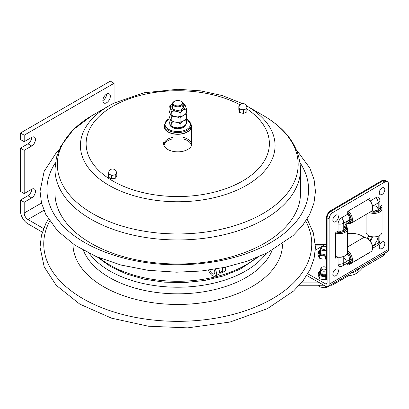 <?xml version="1.0" encoding="UTF-8"?>
<svg xmlns="http://www.w3.org/2000/svg" width="409" height="409" viewBox="0 0 409 409"><rect width="100%" height="100%" fill="white"/><g stroke="black" fill="none" stroke-linecap="round" stroke-linejoin="round"><path stroke-width="0.61" d="M24.197 193.569L24.197 150.323L20.45 148.16L20.45 191.407L24.197 193.569L31.687 189.244A5.297 3.057 -60 0 1 34.336 188.984A5.297 3.057 -60 0 1 35.143 193.227A5.297 3.057 -60 0 1 31.687 197.895L24.197 202.22L20.45 200.057L27.94 195.732A5.297 3.057 120 0 0 31.687 189.244M20.45 148.16L27.94 143.835A5.297 3.057 120 0 0 31.687 137.352A5.297 3.057 -60 0 1 34.336 137.087A5.297 3.057 -60 0 1 35.143 141.33A5.297 3.057 -60 0 1 31.687 145.998L24.197 150.323M24.197 141.672L24.197 135.19L20.45 133.027L20.45 139.515L24.197 141.672L31.687 137.352M102.843 100.594A5.297 3.057 -60 0 1 105.154 95.261A5.297 3.057 -60 0 1 109.239 93.845A5.297 3.057 -60 0 1 109.239 99.96A5.297 3.057 -60 0 1 103.942 103.017A5.297 3.057 -60 0 1 102.843 100.594A5.297 3.057 120 0 0 106.591 94.106M43.605 228.559L27.94 219.515A5.297 3.057 60 0 1 24.197 213.033L24.197 202.22M24.197 135.19L114.08 83.293L114.08 103.068M20.45 133.027L110.333 81.13L114.08 83.293M42.337 232.154L27.94 223.841A10.593 6.115 60 0 1 20.45 210.87L20.45 200.057M61.958 224.72A130.834 75.537 180 0 1 59.678 222.092A130.834 75.537 180 0 1 55.404 162.782M300.094 162.782A130.834 75.537 180 0 1 295.819 222.092C288.192 231.289 277.593 239.321 264.03 246.182C237.736 259.05 207.245 265.231 172.557 264.725C124.725 263.963 79.228 246.489 59.678 222.092M330.247 285.237L332.052 285.237L349.235 275.349L350.477 275.38C354.669 275.037 358.662 272.517 362.471 267.813L383.586 255.589L383.586 253.917M299.332 285.237L323.856 285.237M332.052 284.178L332.052 285.237M319.746 282.9L301.356 282.9M360.176 267.665C357.558 270.702 354.879 272.322 352.134 272.517L351.919 272.512M384.445 253.416L384.445 254.286A3.39 1.958 180 0 1 383.586 255.589M313.693 233.974L326.418 233.974M326.336 267.752L326.418 267.864A2.674 1.544 0 0 0 326.336 267.752A2.674 1.544 0 0 0 321.975 267.251A2.674 1.544 0 0 0 321.397 267.752L320.809 268.57A3.308 1.912 0 0 0 320.559 269.301A3.308 1.912 0 0 0 322.599 271.07A3.308 1.912 0 0 0 326.208 270.656A3.308 1.912 0 0 0 326.418 270.518M321.397 267.752A2.674 1.544 0 0 0 322.384 269.623A2.674 1.544 0 0 0 325.758 269.434A2.674 1.544 0 0 0 326.418 268.8M318.58 285.237L319.541 286.939L325.446 287.854L325.446 286.142M319.541 285.237L319.541 286.939M325.446 287.854L327.614 286.99L329.235 285.83M326.418 247.343A2.674 1.544 0 0 0 326.336 247.21A2.674 1.544 0 0 0 321.975 246.709A2.674 1.544 0 0 0 321.397 247.21L320.809 248.028A3.308 1.912 0 0 0 320.559 248.759A3.308 1.912 0 0 0 322.599 250.528A3.308 1.912 0 0 0 326.208 250.114A3.308 1.912 0 0 0 326.418 249.976M321.397 247.21A2.674 1.544 0 0 0 322.384 249.081A2.674 1.544 0 0 0 325.758 248.892A2.674 1.544 0 0 0 326.418 248.258M318.979 251.336L317.962 251.944L319.541 255.354L319.541 258.222L322.486 259.066L326.418 258.841M319.541 255.354L325.452 256.269L325.452 259.137M317.962 251.944L317.962 254.812L319.541 258.222M325.452 256.269L326.418 255.691M321.842 273.601A3.282 1.897 0 0 0 326.418 273.636M319.276 271.878L318.258 272.486L319.843 275.896L319.843 278.764L322.808 279.608L325.748 279.674L327.077 279.235M319.843 275.896L325.748 276.811L325.748 279.674M318.258 272.486L318.258 275.354L319.843 278.764M325.748 276.811L326.418 276.423M376.055 197.552A5.092 2.914 -60.4 0 1 379.363 198.196A5.838 5.838 0 0 1 379.864 200.558A5.838 3.369 180 0 1 378.187 202.92A5.838 3.4 -120.4 0 0 376.055 197.552L370.217 200.977M337.854 257.164L336.075 258.207A0.634 0.363 -60.4 0 1 335.763 258.243A0.634 0.363 -60.4 0 1 335.631 257.951L335.631 233.038A0.634 0.363 -60.4 0 1 336.075 232.261L338.054 231.1L338.054 224.025A5.092 2.914 -60.4 0 1 341.622 217.767L347.701 214.198L347.701 211.898A0.634 0.363 -60.4 0 1 348.146 211.116L369.537 198.559A0.634 0.363 -60.4 0 1 369.848 198.523A0.634 0.363 -60.4 0 1 369.981 198.815L369.981 200.686M338.054 231.1A5.838 3.369 0 0 0 343.754 230.211L345.462 228.038C345.907 225.686 347.021 223.728 348.811 222.169L349.828 219.567A5.838 3.4 -120.4 0 0 347.701 214.198M338.054 257.189L338.054 264.122A5.092 2.914 119.6 0 0 340.298 266.663A5.838 5.838 0 0 0 342.548 265.906L348.621 262.338A5.838 3.4 -120.4 0 0 349.828 259.664L348.724 255.748L347.594 254.265A4.438 2.541 -60.4 0 1 346.842 254.372M332.844 212.532L384.838 182.01A5.297 3.032 -60.4 0 1 387.451 181.729A5.297 3.032 -60.4 0 1 388.55 184.152L388.55 249.367L329.133 284.255L329.133 219.04A5.297 3.032 -60.4 0 1 332.844 212.532L330.815 211.381L382.804 180.855A5.297 3.032 -60.4 0 1 385.421 180.573L387.451 181.729M379.864 206.55L381.607 205.528A0.634 0.363 -60.4 0 1 381.919 205.497A0.634 0.363 -60.4 0 1 382.052 205.783L382.052 230.696A0.634 0.363 -60.4 0 1 381.97 231.039M371.73 210.896A4.632 2.653 119.6 0 0 372.4 210.809L374.255 211.029L378.187 209.996A5.838 3.369 0 0 0 379.864 207.634L379.864 200.558M369.813 252.338A0.634 0.363 -60.4 0 1 369.537 252.619L348.146 265.175A0.634 0.363 -60.4 0 1 347.834 265.211A0.634 0.363 -60.4 0 1 347.701 264.92L347.701 262.88M307.803 273.795L325.656 283.933A2.025 1.176 59.6 0 0 326.684 284.025A2.025 1.176 59.6 0 0 327.098 283.1L327.098 217.885A5.297 3.032 -60.4 0 1 330.815 211.381M347.538 233.493A15.89 9.172 180 0 1 361.965 235.927L364.93 237.609M315.349 250.211L326.418 243.708M306.75 275.523L325.656 286.259A4.872 2.837 59.6 0 0 328.125 286.484A4.872 2.837 59.6 0 0 329.133 284.255M328.125 286.484L387.543 251.596A4.872 2.837 -120.4 0 0 388.55 249.367M347.594 254.265A4.632 2.653 119.6 0 0 347.307 253.595M370.155 240.998A4.438 2.541 119.6 0 0 372.4 237.005A4.632 2.653 119.6 0 0 370.114 240.942M372.773 237.005L372.4 237.005M368.258 239.142A4.632 2.653 -60.4 0 1 369.905 236.31A4.632 2.653 119.6 0 0 368.258 239.142M372.4 210.809A4.438 2.541 119.6 0 0 372.17 210.185M346.086 225.87A4.632 2.653 119.6 0 0 347.261 223.805M380.043 206.448A6.672 3.855 180 0 1 380.661 207.716L379.859 207.721M379.685 208.457L380.672 208.452A6.672 3.855 180 0 1 374.716 211.949L374.705 211.003M378.233 211.11L378.233 209.97M373.432 210.993L373.448 211.954A6.672 3.855 180 0 1 370.994 211.55M380.355 206.264A7.096 4.095 180 0 1 374.087 212.215A7.096 4.095 180 0 1 370.687 211.729M380.518 206.167A7.945 4.586 180 0 1 381.97 208.81A7.945 4.586 180 0 1 374.092 213.396A7.945 4.586 180 0 1 369.347 212.516M381.97 208.81L381.97 232.281A7.945 4.586 180 0 1 379.644 235.528L379.046 235.87A7.096 4.095 180 0 1 374.087 237.072A7.096 4.095 180 0 1 369.005 235.87L368.407 235.528A7.945 4.586 180 0 1 366.081 232.281L366.081 214.434M379.644 235.528A7.945 4.586 180 0 1 374.092 236.867A7.945 4.586 180 0 1 368.407 235.528M373.427 210.993L373.427 211.954M345.283 228.672L346.239 228.667A6.672 3.855 180 0 1 340.283 232.164L340.268 231.197M343.8 231.325L343.8 230.185A9.535 5.46 119.6 0 1 349.828 219.602M338.995 231.197L338.995 232.169M345.927 226.259A7.945 4.586 180 0 1 347.538 229.025L347.538 252.496A7.945 4.586 180 0 1 345.211 255.743L344.613 256.085A7.096 4.095 180 0 1 339.654 257.287A7.096 4.095 180 0 1 335.631 256.591M345.211 255.743A7.945 4.586 180 0 1 339.659 257.087A7.945 4.586 180 0 1 335.631 256.474M347.538 229.025A7.945 4.586 180 0 1 339.659 233.611A7.945 4.586 180 0 1 335.631 233.002M345.866 226.417A7.096 4.095 180 0 1 339.654 232.43A7.096 4.095 180 0 1 336.489 232.015M339 231.203L339.015 232.169A6.672 3.855 180 0 1 336.801 231.831M345.733 226.821A6.672 3.855 180 0 1 346.229 227.936L345.477 227.936M347.952 222.961A6.672 3.885 -120.4 0 0 349.22 222.823L348.826 222.153M347.558 223.416A7.945 4.627 -120.4 0 0 350.804 223.401L370.963 211.571A7.945 4.627 -120.4 0 0 372.604 207.823L372.594 207.143A7.096 4.131 -120.4 0 0 371.111 202.302A7.096 4.131 -120.4 0 0 368.458 199.193M372.604 207.823A7.945 4.627 -120.4 0 0 370.948 202.404A7.945 4.627 -120.4 0 0 368.366 199.249M349.209 214.408L348.269 214.96L349.22 214.418A6.672 3.885 -120.4 0 0 347.701 212.593M349.342 221.571L349.859 222.455A6.672 3.885 -120.4 0 0 349.859 215.517L348.913 216.064M347.67 223.283A7.096 4.131 -120.4 0 0 349.767 214.832A7.096 4.131 -120.4 0 0 347.701 212.23M349.828 219.638L350.917 218.999M350.804 223.401A7.945 4.627 -120.4 0 0 350.789 214.239A7.945 4.627 -120.4 0 0 348.207 211.08M349.209 254.505L348.279 255.058L349.22 254.516A6.672 3.885 -120.4 0 0 347.538 252.537M347.701 263.023A6.672 3.885 -120.4 0 0 349.22 262.921L348.805 262.215M347.701 263.57A7.945 4.627 -120.4 0 0 350.804 263.498L370.963 251.668A7.945 4.627 -120.4 0 0 372.604 247.92L372.594 247.24A7.096 4.131 -120.4 0 0 371.111 242.399A7.096 4.131 -120.4 0 0 367.579 238.698L366.985 238.355A7.945 4.627 -120.4 0 0 362.916 237.961L347.538 246.995M372.604 247.92A7.945 4.627 -120.4 0 0 370.948 242.501A7.945 4.627 -120.4 0 0 366.985 238.355M348.933 256.146L349.859 255.615A6.672 3.885 -120.4 0 1 349.859 262.552L349.332 261.648M347.701 263.386A7.096 4.131 -120.4 0 0 349.767 254.93A7.096 4.131 -120.4 0 0 347.538 252.179M349.828 259.735L350.917 259.096M350.804 263.498A7.945 4.627 -120.4 0 0 350.789 254.337A7.945 4.627 -120.4 0 0 347.538 250.651M383.642 180.476A5.93 3.395 119.6 0 0 381.234 180.993L330.579 210.732A5.93 3.395 119.6 0 0 326.418 218.017L326.418 277.005A5.93 3.395 119.6 0 0 327.098 279.26M367.374 238.575A4.632 2.653 -60.4 0 1 368.959 235.845M382.052 242.026A3.972 2.275 -60.4 0 1 384.634 244.965A6.58 6.58 0 0 1 383.115 247.644A3.972 2.275 -60.4 0 1 379.317 247.506A3.972 2.275 -60.4 0 1 382.052 242.026M382.052 187.966A3.972 2.275 -60.4 0 1 384.634 190.906A6.58 6.58 0 0 1 383.115 193.585A3.972 2.275 -60.4 0 1 379.317 193.447A3.972 2.275 -60.4 0 1 382.052 187.966M335.631 215.221A3.972 2.275 -60.4 0 1 338.212 218.161A6.58 6.58 0 0 1 336.694 220.84A3.972 2.275 -60.4 0 1 332.9 220.702A3.972 2.275 -60.4 0 1 335.631 215.221M335.631 269.28A3.972 2.275 -60.4 0 1 338.212 272.22A6.58 6.58 0 0 1 336.694 274.899A3.972 2.275 -60.4 0 1 332.9 274.756A3.972 2.275 -60.4 0 1 335.631 269.28M91.887 115.681L73.375 129.597L60.777 146.218L56.447 157.429L54.975 169.075L54.975 193.12A122.772 70.88 0 0 0 85.118 239.638A122.772 70.88 0 0 0 220.763 259.505A122.772 70.88 0 0 0 300.518 193.12L300.518 169.075C299.577 147.23 287.036 129.295 262.895 115.266A120.415 69.52 0 0 1 268.601 118.799A120.415 69.52 0 0 1 256.775 216.877A120.415 69.52 0 0 1 86.897 210.052A120.415 69.52 0 0 1 92.603 115.266L108.932 105.839A97.322 56.186 0 0 0 104.321 182.445A97.322 56.186 0 0 0 241.622 187.961A97.322 56.186 0 0 0 251.177 108.692A97.322 56.186 0 0 0 246.566 105.839L262.895 115.266M163.978 141.657A14.192 8.195 0 0 0 163.554 143.646A14.192 8.195 0 0 0 167.036 149.024A14.192 8.195 0 0 0 182.721 151.32A14.192 8.195 0 0 0 191.944 143.646A14.192 8.195 0 0 0 191.519 141.657M163.978 142.69A14.192 8.195 0 0 0 163.58 144.162M191.913 144.162A14.192 8.195 0 0 0 191.519 142.69M186.376 118.513L191.248 124.771A13.773 7.95 180 0 1 191.519 126.345A13.773 7.95 180 0 1 182.572 133.794A13.773 7.95 180 0 1 167.358 131.565A13.773 7.95 180 0 1 163.978 126.345A13.773 7.95 180 0 1 164.249 124.781A13.502 7.797 0 0 0 168.201 130.282A13.502 7.797 0 0 0 182.915 131.974A13.502 7.797 0 0 0 191.248 124.771L191.248 126.345A13.502 7.797 0 0 1 182.915 133.549A13.502 7.797 0 0 1 168.201 131.856A13.502 7.797 0 0 1 164.249 126.345L164.249 124.771L168.994 118.574M191.453 145.456A13.773 7.95 0 0 0 188.14 141.018A13.773 7.95 0 0 0 183.043 138.896M172.45 138.896A13.773 7.95 0 0 0 164.045 145.456M164.188 146.069A13.773 7.95 180 0 1 163.978 144.679A13.773 7.95 180 0 1 172.45 137.342M183.043 137.342A13.773 7.95 180 0 1 191.519 144.679A13.773 7.95 180 0 1 191.305 146.069M116.33 171.811L116.816 172.163L116.417 173.355A3.921 2.265 180 0 1 113.835 175.057A3.921 2.265 180 0 1 109.99 174.623A3.921 2.265 180 0 1 108.651 172.92A3.921 3.921 0 0 1 112.572 168.999A3.921 3.921 0 0 1 116.488 172.92A3.921 2.265 180 0 1 116.417 173.355L115.747 174.684L111.928 175.435L108.472 173.856L108.656 172.675M108.334 173.718L108.329 177.133L111.509 178.851L115.747 178.14L116.805 175.579M246.842 107.332L247.026 108.416L245.206 109.295A3.921 2.265 180 0 1 241.305 109.51L239.219 108.83L238.825 106.488L239.209 106.202M238.83 109.924L239.464 112.49L243.565 113.431L247.026 111.877L247.021 108.441M246.545 105.946L246.668 106.284M243.565 109.97L241.305 109.51A3.921 2.265 180 0 1 239.025 107.669A3.921 2.265 180 0 1 239.004 107.449A3.921 3.921 0 0 1 242.926 103.533A3.921 3.921 0 0 1 246.847 107.449A3.921 2.265 180 0 1 245.206 109.295L243.565 109.97L243.565 113.431M174.454 101.309L174.004 101.565A5.297 3.057 0 0 0 172.45 103.728A5.297 3.057 0 0 0 174.004 105.89A5.297 3.057 0 0 0 179.776 106.555A5.297 3.057 0 0 0 183.043 103.728A5.297 3.057 0 0 0 181.494 101.565L181.044 101.309A4.663 2.689 180 0 1 181.044 105.113A4.663 2.689 180 0 1 174.454 105.113A4.663 2.689 180 0 1 174.454 101.309A4.663 2.689 180 0 1 181.044 101.309M176.192 127.705A7.786 4.494 180 0 1 175.297 127.567M169.858 123.743L169.858 124.167A7.894 4.555 0 0 0 172.169 127.388A7.894 4.555 0 0 0 180.129 128.513A7.894 4.555 0 0 0 185.522 124.95M180.093 112.853C177.174 111.156 174.254 110.706 171.34 111.499C170.558 108.569 169.776 106.882 168.994 106.442L168.994 110.118C169.776 113.048 170.558 114.735 171.34 115.174L173.963 116.376L177.47 116.923L182.015 116.217L184.582 114.735L186.381 113.042L186.504 109.152C184.367 109.142 182.23 110.374 180.093 112.853L180.093 116.529M172.271 115.829L171.151 115.2L171.34 111.499M168.994 106.442L172.455 103.595M183.002 103.344L184.341 104.07M184.157 104.096C184.94 104.535 185.722 106.222 186.504 109.152M173.789 109.454A5.297 3.057 180 0 1 173.528 105.573M181.969 105.573A5.297 3.057 180 0 1 181.703 109.454M172.45 105.358A5.93 3.425 0 0 0 173.554 109.326A5.93 3.425 0 0 0 181.944 109.326A5.93 3.425 0 0 0 183.043 105.358M180.093 118.319C177.174 116.621 174.254 116.171 171.34 116.964C170.558 114.034 169.776 112.347 168.994 111.908L168.994 115.583C169.776 118.518 170.558 120.2 171.34 120.64L173.963 121.846L177.47 122.388L182.015 121.683L184.582 120.2L186.381 118.508L186.504 114.617C184.367 114.607 182.23 115.839 180.093 118.319L180.093 121.994M172.271 121.294L171.151 120.665L171.34 116.964M186.177 113.329L186.504 114.617M168.994 111.908L169.316 111.412M180.093 123.784C177.174 122.087 174.254 121.637 171.34 122.429C170.558 119.5 169.776 117.818 168.994 117.378L168.994 121.054C169.776 123.983 170.558 125.665 171.34 126.105L173.963 127.311L177.47 127.853L182.015 127.148L184.582 125.665L186.381 123.978L186.504 120.082C184.367 120.072 182.23 121.304 180.093 123.784L180.093 127.46M172.271 126.764L171.151 126.13L171.34 122.429M186.177 118.794L186.504 120.082M168.994 117.378L169.316 116.877M219.5 272.905A6.196 3.323 -116.7 0 0 221.443 272.936A6.196 3.323 -116.7 0 0 222.389 267.854M221.443 272.936L224.454 271.423A6.196 3.323 -116.7 0 0 225.604 267.184M208.605 270.155A6.196 3.323 -116.7 0 0 215.103 276.116A6.196 3.323 -116.7 0 0 215.318 269.148M215.103 276.116L218.12 274.603A6.196 3.323 -116.7 0 0 218.738 268.549M219.393 272.113A5.297 2.837 -116.7 0 0 221.893 267.951M209.945 269.966A3.814 2.045 -116.7 0 0 214.035 273.989A3.814 2.045 -116.7 0 0 213.989 269.362M31.687 145.998L27.94 143.835M31.687 197.895L27.94 195.732M41.514 203.033L24.197 213.033M43.901 210.303L27.94 219.515M256.095 257.895A96.018 55.435 180 0 1 240.763 267.675A96.018 55.435 180 0 1 105.302 262.23A96.018 55.435 180 0 1 99.397 257.895M49.714 221.136A133.999 77.362 0 0 0 76.647 294.746A133.999 77.362 0 0 0 265.692 302.343A133.999 77.362 0 0 0 305.779 221.136M72.981 243.902A104.765 60.486 0 0 0 98.702 283.667A104.765 60.486 0 0 0 246.504 289.608A104.765 60.486 0 0 0 282.512 243.902M83.395 250.313A96.744 55.854 0 0 0 104.755 274.628A96.744 55.854 0 0 0 241.244 280.114A96.744 55.854 0 0 0 272.103 250.313M89.269 253.37A96.079 55.471 0 0 0 105.256 268.156A96.079 55.471 0 0 0 240.804 273.601A96.079 55.471 0 0 0 266.228 253.37M315.385 244.403L325.237 244.403M315.421 245.119L324.02 245.119M326.418 253.82A4.448 2.566 180 0 1 320.722 253.534A4.448 2.566 180 0 1 320.559 250.001M320.559 249.787L319.127 251.049L318.785 252.235A5.087 2.935 0 0 0 320.273 254.311A5.087 2.935 0 0 0 326.418 254.776M326.418 254.879A5.087 2.935 180 0 1 320.273 254.418A5.087 2.935 180 0 1 318.785 252.343A5.087 2.935 180 0 1 318.785 252.287M324.582 256.136A5.721 3.303 0 0 0 326.085 255.901M319.311 254.858A5.721 3.303 0 0 0 319.823 255.196A5.721 3.303 0 0 0 320.411 255.492M318.596 251.581A5.721 3.303 0 0 0 318.192 252.445M326.418 274.475A4.448 2.566 180 0 1 321.019 274.076A4.448 2.566 180 0 1 320.559 270.758M320.559 270.497L319.429 271.591L319.081 272.777A5.087 2.935 0 0 0 320.569 274.853A5.087 2.935 0 0 0 326.418 275.41M326.418 275.513A5.087 2.935 180 0 1 320.569 274.955A5.087 2.935 180 0 1 319.081 272.88A5.087 2.935 180 0 1 319.081 272.829M324.884 276.678A5.721 3.303 0 0 0 326.382 276.443M319.608 275.395A5.721 3.303 0 0 0 320.119 275.738A5.721 3.303 0 0 0 320.707 276.029M318.892 272.118A5.721 3.303 0 0 0 318.488 272.987M378.187 236.295L378.187 243.018A5.838 3.369 0 0 0 379.864 240.656L379.864 235.395M343.754 230.211L343.754 223.135A5.838 3.369 180 0 1 338.054 224.025M338.054 264.122A5.838 3.369 0 0 0 343.754 263.232A5.838 3.4 59.6 0 1 342.548 265.906M382.804 180.855L384.838 182.01M369.531 198.559L369.981 198.815M381.602 205.533L382.052 205.783M347.701 264.925L348.146 265.175M335.631 257.951L336.075 258.207M327.098 217.885L329.133 219.04M327.098 283.084L325.656 283.933M349.828 259.664L343.754 263.232L343.754 256.509M343.816 256.484A9.535 5.46 119.6 0 0 349.828 259.633M372.599 248.258L376.98 245.686A5.838 3.4 -120.4 0 0 378.187 243.018L372.527 246.341M372.512 246.259A9.535 5.46 119.6 0 0 378.126 236.32M372.527 206.243L378.187 202.92L378.187 209.996M378.161 210.011A9.535 5.46 119.6 0 0 372.538 206.33M341.622 217.767A5.838 3.4 59.6 0 1 343.754 223.135L349.828 219.567M327.098 277.394L326.418 277.005M381.914 181.381L381.234 180.993M331.259 211.121L330.579 210.732M327.098 218.406L326.418 218.017M54.975 169.075A122.772 70.88 0 0 0 85.118 215.594A122.772 70.88 0 0 0 220.763 235.461A122.772 70.88 0 0 0 300.518 169.075M113.876 103.175A97.322 56.186 0 0 0 108.932 105.839L113.999 103.109L143.942 92.802L177.905 89.264L200.691 90.864L222.261 95.553L242.399 103.569M240.011 104.832A91.631 52.904 0 0 0 117.613 103.733A91.631 52.904 0 0 0 108.615 178.365A91.631 52.904 0 0 0 237.803 183.6A91.631 52.904 0 0 0 247.026 109.019M115.747 174.684L115.747 178.14M116.023 177.956L116.023 174.5M111.509 175.389L111.509 178.851M111.928 178.897L111.928 175.435M108.472 177.317L108.472 173.856M116.805 172.215L116.805 175.671M239.219 108.83L239.219 112.291M239.464 112.49L239.464 109.029M238.83 109.97L238.83 106.509M246.847 108.615L246.847 112.076M243.14 109.995L243.14 113.451M173.206 127.112A7.894 4.555 0 0 0 184.577 125.67M169.893 123.825A7.894 4.555 0 0 0 170.594 125.312M186.264 118.682A12.761 7.367 180 0 1 187.015 129.229A12.761 7.367 180 0 1 168.728 129.377A12.761 7.367 180 0 1 168.994 118.809M172.45 103.906A7.413 4.279 0 0 0 172.506 109.929A7.413 4.279 0 0 0 179.669 111.038A7.413 4.279 0 0 0 183.043 103.906M258.161 257.041L239.996 269.245L223.202 276.003L204.377 280.513L184.362 282.593L164.05 282.149L144.357 279.209L126.156 273.887L110.251 266.402L97.332 257.041M296.453 149.852L309.899 168.196L314.086 179.643L315.457 191.392L313.954 203.14L309.644 214.567L302.619 225.477L293.079 235.594L267.358 252.808L247.287 261.182L225.006 267.312L201.213 271.024L176.662 272.195L148.17 270.318L120.957 265.037L96.207 256.561L74.965 245.231L57.551 230.865L45.788 214.439L41.498 202.971L40.041 191.192L44.172 171.284L56.232 152.813L59.044 149.852M48.38 219.06L45.757 223.743L41.457 235.308L40.041 247.189L44.218 266.939L56.197 285.277L79.837 304.153L111.55 318.161L148.339 326.213L187.521 327.87L230.068 322.036L267.358 308.683L293.58 291.019L303.192 280.61L310.16 269.393L314.076 258.524L315.457 247.373L313.396 232.941L307.118 219.06M349.189 275.38L350.477 275.38M320.559 273.759L320.559 269.301M320.559 253.432L320.559 248.759M376.98 245.686A5.838 5.838 0 0 0 379.864 240.656M163.978 126.345L163.978 144.679M191.519 126.345L191.519 144.679M108.329 177.133L108.329 173.672M116.816 175.625L116.816 172.163M238.825 109.949L238.825 106.488M247.026 111.877L247.026 108.416M183.043 107.424L183.043 103.728M172.45 107.424L172.45 103.728M180.988 116.606L178.743 116.943M180.988 122.071L178.743 122.409M180.988 127.536L178.743 127.879M219.255 273.028L221.039 272.128"/></g></svg>
